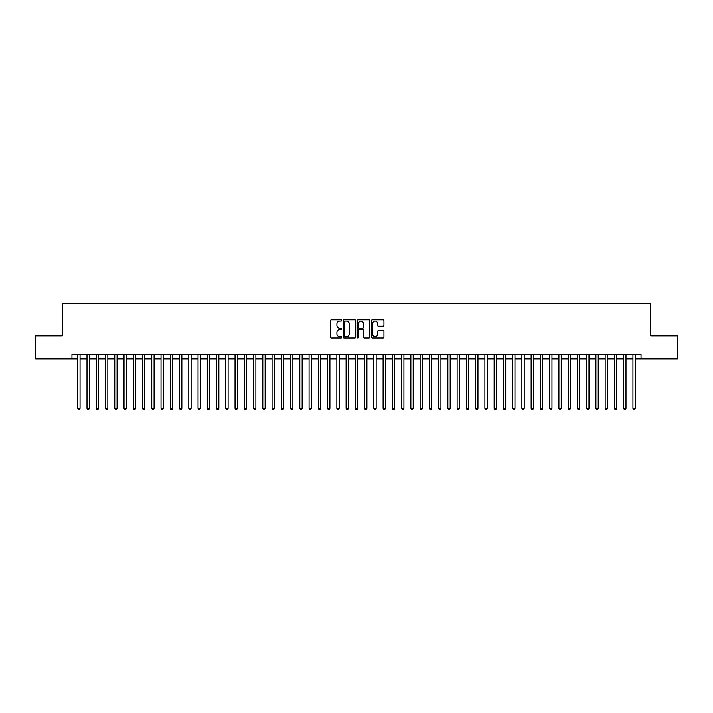 <?xml version="1.0" encoding="UTF-8"?>
<svg xmlns="http://www.w3.org/2000/svg" width="713" height="713" viewBox="0 0 713 713"><rect width="100%" height="100%" fill="white"/><g stroke="black" fill="none" stroke-linecap="round" stroke-linejoin="round"><path stroke-width="1.07" d="M341.696 320.431A0.633 0.633 0 0 0 341.064 319.798L331.411 319.798A0.909 0.909 0 0 0 330.502 320.707L330.502 337.053A0.909 0.909 0 0 0 331.411 337.962L341.064 337.962A0.633 0.633 0 0 0 341.696 337.329A0.633 0.633 0 0 0 341.064 336.688L339.807 336.688A2.905 2.905 0 0 1 336.901 333.782L336.901 332.418A2.905 2.905 0 0 1 339.807 329.513L341.064 329.513A0.633 0.633 0 0 0 341.696 328.88A0.633 0.633 0 0 0 341.064 328.247L339.807 328.247A2.905 2.905 0 0 1 336.901 325.333L336.901 323.978A2.905 2.905 0 0 1 339.807 321.073L341.064 321.073A0.633 0.633 0 0 0 341.696 320.431M383.041 326.197A0.909 0.909 0 0 0 383.95 325.288L383.95 320.707A0.909 0.909 0 0 0 383.041 319.798L372.329 319.798A0.909 0.909 0 0 0 371.42 320.707L371.42 337.053A0.909 0.909 0 0 0 372.329 337.962L383.041 337.962A0.909 0.909 0 0 0 383.95 337.053L383.95 331.509A0.909 0.909 0 0 0 383.041 330.609L378.46 330.609A0.909 0.909 0 0 0 377.551 331.509L377.551 334.263A2.433 2.433 0 0 1 375.118 336.688A2.433 2.433 0 0 1 372.694 334.263L372.694 323.497A2.433 2.433 0 0 1 375.118 321.073A2.433 2.433 0 0 1 377.551 323.497L377.551 325.288A0.909 0.909 0 0 0 378.46 326.197L383.041 326.197M71.968 358.951L35.65 358.951L35.65 335.823L62.254 335.823L62.254 303.435L650.746 303.435L650.746 335.823L677.35 335.823L677.35 358.951L641.032 358.951L641.032 354.325L71.968 354.325L71.968 358.951L77.753 358.951M355.707 320.707A0.909 0.909 0 0 0 354.798 319.798L344.076 319.798A0.909 0.909 0 0 0 343.176 320.707L343.176 337.053A0.909 0.909 0 0 0 344.076 337.962L354.798 337.962A0.909 0.909 0 0 0 355.707 337.053L355.707 320.707M358.202 319.798L368.924 319.798A0.909 0.909 0 0 1 369.824 320.707L369.824 337.053A0.909 0.909 0 0 1 368.924 337.962L364.334 337.962A0.909 0.909 0 0 1 363.425 337.053L363.425 330.422A0.909 0.909 0 0 0 362.516 329.513L359.477 329.513A0.909 0.909 0 0 0 358.568 330.422L358.568 337.329A0.633 0.633 0 0 1 357.935 337.962A0.633 0.633 0 0 1 357.293 337.329L357.293 320.707A0.909 0.909 0 0 1 358.202 319.798M80.061 358.951L87.004 358.951M89.321 358.951L96.255 358.951M98.572 358.951L105.515 358.951M107.823 358.951L114.766 358.951M117.075 358.951L124.017 358.951M126.326 358.951L133.269 358.951M135.586 358.951L142.52 358.951M144.837 358.951L151.78 358.951M154.088 358.951L161.031 358.951M163.339 358.951L170.282 358.951M172.599 358.951L179.533 358.951M181.851 358.951L188.785 358.951M191.102 358.951L198.045 358.951M200.353 358.951L207.296 358.951M209.604 358.951L216.547 358.951M218.864 358.951L225.798 358.951M228.115 358.951L235.049 358.951M237.367 358.951L244.309 358.951M246.618 358.951L253.561 358.951M255.869 358.951L262.812 358.951M265.129 358.951L272.063 358.951M274.38 358.951L281.323 358.951M283.631 358.951L290.574 358.951M292.883 358.951L299.825 358.951M302.143 358.951L309.077 358.951M311.394 358.951L318.328 358.951M320.645 358.951L327.588 358.951M329.896 358.951L336.839 358.951M339.147 358.951L346.09 358.951M348.407 358.951L355.341 358.951M357.659 358.951L364.593 358.951M366.91 358.951L373.853 358.951M376.161 358.951L383.104 358.951M385.412 358.951L392.355 358.951M394.672 358.951L401.606 358.951M403.923 358.951L410.857 358.951M413.175 358.951L420.117 358.951M422.426 358.951L429.369 358.951M431.677 358.951L438.62 358.951M440.937 358.951L447.871 358.951M450.188 358.951L457.131 358.951M459.439 358.951L466.382 358.951M468.691 358.951L475.633 358.951M477.951 358.951L484.885 358.951M487.202 358.951L494.136 358.951M496.453 358.951L503.396 358.951M505.704 358.951L512.647 358.951M514.955 358.951L521.898 358.951M524.215 358.951L531.149 358.951M533.467 358.951L540.401 358.951M542.718 358.951L549.661 358.951M551.969 358.951L558.912 358.951M561.22 358.951L568.163 358.951M570.48 358.951L577.414 358.951M579.731 358.951L586.674 358.951M588.983 358.951L595.925 358.951M598.234 358.951L605.177 358.951M607.485 358.951L614.428 358.951M616.745 358.951L623.679 358.951M625.996 358.951L632.939 358.951M635.247 358.951L641.032 358.951M345.083 321.073A0.633 0.633 0 0 0 344.441 321.706L344.441 336.055A0.633 0.633 0 0 0 345.083 336.688L346.393 336.688A2.905 2.905 0 0 0 349.299 333.782L349.299 323.978A2.905 2.905 0 0 0 346.393 321.073L345.083 321.073M363.425 323.542A2.433 2.433 0 0 0 360.992 321.117A2.433 2.433 0 0 0 358.568 323.542L358.568 327.338A0.909 0.909 0 0 0 359.477 328.247L362.516 328.247A0.909 0.909 0 0 0 363.425 327.338L363.425 323.542M80.061 354.325L80.061 408.362L77.753 408.362L77.753 354.325M80.061 408.362L79.375 409.565L78.448 409.565L77.753 408.362M89.321 354.325L89.321 408.362L87.004 408.362L87.004 354.325M89.321 408.362L88.626 409.565L87.699 409.565L87.004 408.362M98.572 354.325L98.572 408.362L96.255 408.362L96.255 354.325M98.572 408.362L97.877 409.565L96.95 409.565L96.255 408.362M107.823 354.325L107.823 408.362L105.515 408.362L105.515 354.325M107.823 408.362L107.128 409.565L106.201 409.565L105.515 408.362M117.075 354.325L117.075 408.362L114.766 408.362L114.766 354.325M117.075 408.362L116.379 409.565L115.461 409.565L114.766 408.362M126.326 354.325L126.326 408.362L124.017 408.362L124.017 354.325M126.326 408.362L125.64 409.565L124.713 409.565L124.017 408.362M135.586 354.325L135.586 408.362L133.269 408.362L133.269 354.325M135.586 408.362L134.891 409.565L133.964 409.565L133.269 408.362M144.837 354.325L144.837 408.362L142.52 408.362L142.52 354.325M144.837 408.362L144.142 409.565L143.215 409.565L142.52 408.362M154.088 354.325L154.088 408.362L151.78 408.362L151.78 354.325M154.088 408.362L153.393 409.565L152.466 409.565L151.78 408.362M163.339 354.325L163.339 408.362L161.031 408.362L161.031 354.325M163.339 408.362L162.644 409.565L161.726 409.565L161.031 408.362M172.599 354.325L172.599 408.362L170.282 408.362L170.282 354.325M172.599 408.362L171.904 409.565L170.977 409.565L170.282 408.362M181.851 354.325L181.851 408.362L179.533 408.362L179.533 354.325M181.851 408.362L181.155 409.565L180.229 409.565L179.533 408.362M191.102 354.325L191.102 408.362L188.785 408.362L188.785 354.325M191.102 408.362L190.407 409.565L189.48 409.565L188.785 408.362M200.353 354.325L200.353 408.362L198.045 408.362L198.045 354.325M200.353 408.362L199.658 409.565L198.731 409.565L198.045 408.362M209.604 354.325L209.604 408.362L207.296 408.362L207.296 354.325M209.604 408.362L208.918 409.565L207.991 409.565L207.296 408.362M218.864 354.325L218.864 408.362L216.547 408.362L216.547 354.325M218.864 408.362L218.169 409.565L217.242 409.565L216.547 408.362M228.115 354.325L228.115 408.362L225.798 408.362L225.798 354.325M228.115 408.362L227.42 409.565L226.493 409.565L225.798 408.362M237.367 354.325L237.367 408.362L235.049 408.362L235.049 354.325M237.367 408.362L236.671 409.565L235.745 409.565L235.049 408.362M246.618 354.325L246.618 408.362L244.309 408.362L244.309 354.325M246.618 408.362L245.923 409.565L245.005 409.565L244.309 408.362M255.869 354.325L255.869 408.362L253.561 408.362L253.561 354.325M255.869 408.362L255.183 409.565L254.256 409.565L253.561 408.362M265.129 354.325L265.129 408.362L262.812 408.362L262.812 354.325M265.129 408.362L264.434 409.565L263.507 409.565L262.812 408.362M274.38 354.325L274.38 408.362L272.063 408.362L272.063 354.325M274.38 408.362L273.685 409.565L272.758 409.565L272.063 408.362M283.631 354.325L283.631 408.362L281.323 408.362L281.323 354.325M283.631 408.362L282.936 409.565L282.009 409.565L281.323 408.362M292.883 354.325L292.883 408.362L290.574 408.362L290.574 354.325M292.883 408.362L292.187 409.565L291.269 409.565L290.574 408.362M302.143 354.325L302.143 408.362L299.825 408.362L299.825 354.325M302.143 408.362L301.447 409.565L300.521 409.565L299.825 408.362M311.394 354.325L311.394 408.362L309.077 408.362L309.077 354.325M311.394 408.362L310.699 409.565L309.772 409.565L309.077 408.362M320.645 354.325L320.645 408.362L318.328 408.362L318.328 354.325M320.645 408.362L319.95 409.565L319.023 409.565L318.328 408.362M329.896 354.325L329.896 408.362L327.588 408.362L327.588 354.325M329.896 408.362L329.201 409.565L328.274 409.565L327.588 408.362M339.147 354.325L339.147 408.362L336.839 408.362L336.839 354.325M339.147 408.362L338.452 409.565L337.534 409.565L336.839 408.362M348.407 354.325L348.407 408.362L346.09 408.362L346.09 354.325M348.407 408.362L347.712 409.565L346.785 409.565L346.09 408.362M357.659 354.325L357.659 408.362L355.341 408.362L355.341 354.325M357.659 408.362L356.963 409.565L356.037 409.565L355.341 408.362M366.91 354.325L366.91 408.362L364.593 408.362L364.593 354.325M366.91 408.362L366.215 409.565L365.288 409.565L364.593 408.362M376.161 354.325L376.161 408.362L373.853 408.362L373.853 354.325M376.161 408.362L375.466 409.565L374.548 409.565L373.853 408.362M385.412 354.325L385.412 408.362L383.104 408.362L383.104 354.325M385.412 408.362L384.726 409.565L383.799 409.565L383.104 408.362M394.672 354.325L394.672 408.362L392.355 408.362L392.355 354.325M394.672 408.362L393.977 409.565L393.05 409.565L392.355 408.362M403.923 354.325L403.923 408.362L401.606 408.362L401.606 354.325M403.923 408.362L403.228 409.565L402.301 409.565L401.606 408.362M413.175 354.325L413.175 408.362L410.857 408.362L410.857 354.325M413.175 408.362L412.479 409.565L411.553 409.565L410.857 408.362M422.426 354.325L422.426 408.362L420.117 408.362L420.117 354.325M422.426 408.362L421.731 409.565L420.813 409.565L420.117 408.362M431.677 354.325L431.677 408.362L429.369 408.362L429.369 354.325M431.677 408.362L430.991 409.565L430.064 409.565L429.369 408.362M440.937 354.325L440.937 408.362L438.62 408.362L438.62 354.325M440.937 408.362L440.242 409.565L439.315 409.565L438.62 408.362M450.188 354.325L450.188 408.362L447.871 408.362L447.871 354.325M450.188 408.362L449.493 409.565L448.566 409.565L447.871 408.362M459.439 354.325L459.439 408.362L457.131 408.362L457.131 354.325M459.439 408.362L458.744 409.565L457.817 409.565L457.131 408.362M468.691 354.325L468.691 408.362L466.382 408.362L466.382 354.325M468.691 408.362L467.995 409.565L467.077 409.565L466.382 408.362M477.951 354.325L477.951 408.362L475.633 408.362L475.633 354.325M477.951 408.362L477.255 409.565L476.329 409.565L475.633 408.362M487.202 354.325L487.202 408.362L484.885 408.362L484.885 354.325M487.202 408.362L486.507 409.565L485.58 409.565L484.885 408.362M496.453 354.325L496.453 408.362L494.136 408.362L494.136 354.325M496.453 408.362L495.758 409.565L494.831 409.565L494.136 408.362M505.704 354.325L505.704 408.362L503.396 408.362L503.396 354.325M505.704 408.362L505.009 409.565L504.082 409.565L503.396 408.362M514.955 354.325L514.955 408.362L512.647 408.362L512.647 354.325M514.955 408.362L514.269 409.565L513.342 409.565L512.647 408.362M524.215 354.325L524.215 408.362L521.898 408.362L521.898 354.325M524.215 408.362L523.52 409.565L522.593 409.565L521.898 408.362M533.467 354.325L533.467 408.362L531.149 408.362L531.149 354.325M533.467 408.362L532.771 409.565L531.845 409.565L531.149 408.362M542.718 354.325L542.718 408.362L540.401 408.362L540.401 354.325M542.718 408.362L542.023 409.565L541.096 409.565L540.401 408.362M551.969 354.325L551.969 408.362L549.661 408.362L549.661 354.325M551.969 408.362L551.274 409.565L550.356 409.565L549.661 408.362M561.22 354.325L561.22 408.362L558.912 408.362L558.912 354.325M561.22 408.362L560.534 409.565L559.607 409.565L558.912 408.362M570.48 354.325L570.48 408.362L568.163 408.362L568.163 354.325M570.48 408.362L569.785 409.565L568.858 409.565L568.163 408.362M579.731 354.325L579.731 408.362L577.414 408.362L577.414 354.325M579.731 408.362L579.036 409.565L578.109 409.565L577.414 408.362M588.983 354.325L588.983 408.362L586.674 408.362L586.674 354.325M588.983 408.362L588.287 409.565L587.36 409.565L586.674 408.362M598.234 354.325L598.234 408.362L595.925 408.362L595.925 354.325M598.234 408.362L597.539 409.565L596.621 409.565L595.925 408.362M607.485 354.325L607.485 408.362L605.177 408.362L605.177 354.325M607.485 408.362L606.799 409.565L605.872 409.565L605.177 408.362M616.745 354.325L616.745 408.362L614.428 408.362L614.428 354.325M616.745 408.362L616.05 409.565L615.123 409.565L614.428 408.362M625.996 354.325L625.996 408.362L623.679 408.362L623.679 354.325M625.996 408.362L625.301 409.565L624.374 409.565L623.679 408.362M635.247 354.325L635.247 408.362L632.939 408.362L632.939 354.325M635.247 408.362L634.552 409.565L633.625 409.565L632.939 408.362"/></g></svg>
